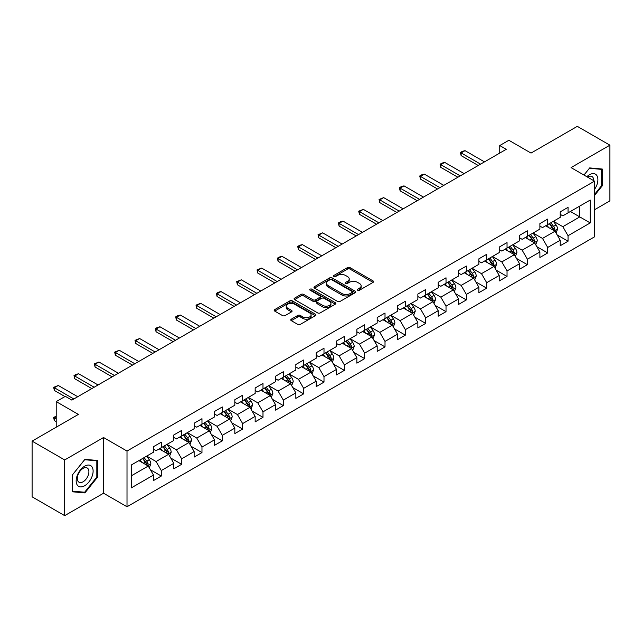 <?xml version="1.0" encoding="UTF-8"?>
<svg xmlns="http://www.w3.org/2000/svg" width="642" height="642" viewBox="0 0 642 642"><rect width="100%" height="100%" fill="white"/><g stroke="black" fill="none" stroke-linecap="round" stroke-linejoin="round"><path stroke-width="0.96" d="M357.674 290.24A1.268 0.73 0 0 0 359.464 290.24L373.058 282.384A1.814 1.043 0 0 0 373.588 281.645A1.814 1.043 0 0 0 373.058 280.907L350.026 267.61A1.814 1.043 0 0 0 347.466 267.61L333.872 275.458A1.268 0.73 0 0 0 333.495 275.98A1.268 0.73 0 0 0 333.872 276.493A1.268 0.73 0 0 0 335.662 276.493L337.419 275.482A5.794 3.346 0 0 1 345.613 275.482L347.531 276.59A5.794 3.346 0 0 1 349.224 278.949A5.794 3.346 0 0 1 347.531 281.316L345.773 282.328A1.268 0.73 0 0 0 345.396 282.849A1.268 0.73 0 0 0 345.773 283.363A1.268 0.73 0 0 0 347.563 283.363L349.32 282.352A5.794 3.346 0 0 1 357.514 282.352L359.432 283.459A5.794 3.346 0 0 1 361.125 285.818A5.794 3.346 0 0 1 359.432 288.186L357.674 289.205A1.268 0.73 0 0 0 357.297 289.719A1.268 0.73 0 0 0 357.674 290.24L357.674 289.205M291.291 319.178A1.814 1.043 0 0 0 290.754 319.917A1.814 1.043 0 0 0 291.291 320.655L297.752 324.387A1.814 1.043 0 0 0 300.312 324.387L315.407 315.671A1.814 1.043 0 0 0 315.936 314.933A1.814 1.043 0 0 0 315.407 314.195L292.375 300.897A1.814 1.043 0 0 0 289.815 300.897L274.72 309.613A1.814 1.043 0 0 0 274.182 310.351A1.814 1.043 0 0 0 274.72 311.089L282.52 315.599A1.814 1.043 0 0 0 285.08 315.599L291.54 311.868A1.814 1.043 0 0 0 292.07 311.129A1.814 1.043 0 0 0 291.54 310.391L287.672 308.152A4.839 2.793 0 0 1 286.252 306.178A4.839 2.793 0 0 1 289.245 303.594A4.839 2.793 0 0 1 294.517 304.204L309.685 312.959A4.839 2.793 0 0 1 311.097 314.933A4.839 2.793 0 0 1 308.112 317.517A4.839 2.793 0 0 1 302.839 316.907L300.312 315.447A1.814 1.043 0 0 0 297.752 315.447L291.291 319.178L291.291 320.655M594.516 209.757L609.9 200.874L609.9 145.172L577.31 126.354L531.022 153.077L508.865 140.277L499.741 145.549L506.257 149.313L71.864 400.11L65.348 396.347L56.215 401.611L56.215 427.203M64.69 459.945L64.69 515.646L103.547 493.216L103.547 437.515L64.69 459.945L32.1 441.126L78.38 414.411L56.215 401.611M103.547 437.515L127.012 451.061L594.516 181.148L594.516 236.85L127.012 506.763L127.012 451.061M609.9 145.172L571.051 167.602L594.516 181.148M337.548 301.411A1.814 1.043 0 0 0 340.108 301.411L355.211 292.696A1.814 1.043 0 0 0 355.74 291.958A1.814 1.043 0 0 0 355.211 291.219L332.171 277.914A1.814 1.043 0 0 0 329.611 277.914L314.516 286.637A1.814 1.043 0 0 0 313.986 287.375A1.814 1.043 0 0 0 314.516 288.114L337.548 301.411M310.608 290.513A1.268 0.73 0 0 1 311.892 290.69L311.892 289.181L335.309 302.703A1.814 1.043 0 0 1 335.838 303.441A1.814 1.043 0 0 1 335.309 304.18L320.206 312.903A1.814 1.043 0 0 1 317.646 312.903L294.614 299.597L294.614 298.121A1.814 1.043 0 0 0 294.084 298.859A1.814 1.043 0 0 0 294.614 299.597M294.614 298.121L301.074 294.389A1.814 1.043 0 0 1 303.634 294.389L312.975 299.782A1.814 1.043 0 0 0 315.535 299.782L319.828 297.31A1.814 1.043 0 0 0 320.358 296.572A1.814 1.043 0 0 0 319.828 295.834L310.102 290.216A1.268 0.73 0 0 1 309.725 289.702A1.268 0.73 0 0 1 310.511 289.028A1.268 0.73 0 0 1 311.892 289.181M64.69 515.646L32.1 496.828L32.1 441.126M150.413 469.767L161.294 476.051L161.294 470.562L173.813 463.331L173.813 468.829L181.638 464.31L181.638 458.813L194.149 451.591L194.149 457.088L201.973 452.57L201.973 447.073L214.484 439.85L214.484 445.347L222.309 440.829L222.309 435.332L234.828 428.11L234.828 433.599L242.644 429.089L242.644 423.592L255.163 416.369L255.163 421.858L262.987 417.34L262.987 411.851L275.498 404.62L275.498 410.118L283.323 405.6L283.323 400.11L295.842 392.88L295.842 398.377L303.658 393.859L303.658 388.362L316.177 381.139L316.177 386.636L324.001 382.118L324.001 376.621L336.512 369.399L336.512 374.896L344.337 370.378L344.337 364.881L356.856 357.658L356.856 363.147L364.672 358.637L364.672 353.14L377.191 345.918L377.191 351.407L385.015 346.889L385.015 341.4L397.526 334.169L397.526 339.666L405.351 335.148L405.351 329.659L417.862 322.428L417.862 327.926L425.686 323.407L425.686 317.91L438.205 310.688L438.205 316.185L446.021 311.667L446.021 306.17L458.54 298.947L458.54 304.444L466.365 299.926L466.365 294.429L478.876 287.207L478.876 292.696L486.7 288.186L486.7 282.689L499.219 275.466L499.219 280.955L507.036 276.445L507.036 270.948L519.555 263.718L519.555 269.215L527.379 264.697L527.379 259.207L539.89 251.977L539.89 257.474L547.714 252.956L547.714 247.459L560.225 240.236L560.225 245.734L568.05 241.215L568.05 235.718L590.215 222.926L590.215 200.047L579.782 206.066L579.782 216.908L590.215 222.926M161.294 476.051L153.478 480.569L153.478 475.072L131.313 487.872L131.313 464.985L153.478 452.193L153.478 446.696L161.294 442.186L161.294 447.675L173.813 440.452L173.813 434.955L181.638 430.437L181.638 435.934L194.149 428.712L194.149 423.214L201.973 418.696L201.973 424.193L214.484 416.971L214.484 411.474L222.309 406.956L222.309 412.453L234.828 405.222L234.828 399.733L242.644 395.215L242.644 400.712L255.163 393.482L255.163 387.985L262.987 383.475L262.987 388.964L275.498 381.741L275.498 376.244L283.323 371.734L283.323 377.223L295.842 370.001L295.842 364.504L303.658 359.985L303.658 365.483L316.177 358.26L316.177 352.763L324.001 348.245L324.001 353.742L336.512 346.519L336.512 341.022L344.337 336.504L344.337 342.001L356.856 334.771L356.856 329.282L364.672 324.764L364.672 330.261L377.191 323.03L377.191 317.541L385.015 313.023L385.015 318.512L397.526 311.29L397.526 305.793L405.351 301.283L405.351 306.772L417.862 299.549L417.862 294.052L425.686 289.534L425.686 295.031L438.205 287.809L438.205 282.311L446.021 277.793L446.021 283.291L458.54 276.068L458.54 270.571L466.365 266.053L466.365 271.55L478.876 264.319L478.876 258.83L486.7 254.312L486.7 259.809L499.219 252.579L499.219 247.09L507.036 242.572L507.036 248.061L519.555 240.838L519.555 235.341L527.379 230.831L527.379 236.32L539.89 229.098L539.89 223.601L547.714 219.083L547.714 224.58L560.225 217.357L560.225 211.86L568.05 207.342L568.05 212.839L590.215 200.047M159.208 448.878L168.597 454.303L156.078 461.526L146.697 456.109M153.478 449.183L156.078 450.684L161.294 447.675M156.078 461.526L161.294 470.562M168.597 454.303L173.813 463.331M179.551 437.138L188.933 442.555L176.422 449.785L167.032 444.368M173.813 437.443L176.422 438.943L181.638 435.934M176.422 449.785L181.638 458.813M188.933 442.555L194.149 451.591M199.887 425.397L209.276 430.814L196.757 438.045L187.368 432.62M194.149 425.702L196.757 427.203L201.973 424.193M196.757 438.045L201.973 447.073M209.276 430.814L214.484 439.85M220.222 413.657L229.611 419.074L217.092 426.304L207.711 420.879M214.484 413.954L217.092 415.462L222.309 412.453M217.092 426.304L222.309 435.332M229.611 419.074L234.828 428.11M240.565 401.916L249.947 407.333L237.436 414.555L228.046 409.139M234.828 402.213L237.436 403.722L242.644 400.712M237.436 414.555L242.644 423.592M249.947 407.333L255.163 416.369M260.901 390.175L270.29 395.592L257.771 402.815L248.382 397.398M255.163 390.472L257.771 391.981L262.987 388.964M257.771 402.815L262.987 411.851M270.29 395.592L275.498 404.62M281.236 378.427L290.625 383.852L278.106 391.074L268.725 385.657M275.498 378.732L278.106 380.233L283.323 377.223M278.106 391.074L283.323 400.11M290.625 383.852L295.842 392.88M301.571 366.686L310.961 372.111L298.45 379.334L289.06 373.917M295.842 366.991L298.45 368.492L303.658 365.483M298.45 379.334L303.658 388.362M310.961 372.111L316.177 381.139M321.915 354.946L331.296 360.363L318.785 367.593L309.396 362.168M316.177 355.251L318.785 356.751L324.001 353.742M318.785 367.593L324.001 376.621M331.296 360.363L336.512 369.399M342.25 343.205L351.639 348.622L339.12 355.853L329.731 350.428M336.512 343.502L339.12 345.011L344.337 342.001M339.12 355.853L344.337 364.881M351.639 348.622L356.856 357.658M362.586 331.465L371.975 336.881L359.456 344.104L350.075 338.687M356.856 331.762L359.456 333.27L364.672 330.261M359.456 344.104L364.672 353.14M371.975 336.881L377.191 345.918M382.929 319.724L392.31 325.141L379.799 332.363L370.41 326.947M377.191 320.021L379.799 321.53L385.015 318.512M379.799 332.363L385.015 341.4M392.31 325.141L397.526 334.169M403.264 307.975L412.654 313.4L400.135 320.623L390.745 315.206M397.526 308.28L400.135 309.781L405.351 306.772M400.135 320.623L405.351 329.659M412.654 313.4L417.862 322.428M423.6 296.235L432.989 301.66L420.47 308.882L411.089 303.465M417.862 296.54L420.47 298.04L425.686 295.031M420.47 308.882L425.686 317.91M432.989 301.66L438.205 310.688M443.935 284.494L453.324 289.911L440.813 297.142L431.424 291.717M438.205 284.799L440.813 286.3L446.021 283.291M440.813 297.142L446.021 306.17M453.324 289.911L458.54 298.947M464.278 272.754L473.66 278.171L461.149 285.401L451.759 279.976M458.54 273.051L461.149 274.559L466.365 271.55M461.149 285.401L466.365 294.429M473.66 278.171L478.876 287.207M484.614 261.013L494.003 266.43L481.484 273.652L472.095 268.236M478.876 261.31L481.484 262.819L486.7 259.809M481.484 273.652L486.7 282.689M494.003 266.43L499.219 275.466M504.949 249.273L514.338 254.689L501.819 261.912L492.438 256.495M499.219 249.569L501.819 251.078L507.036 248.061M501.819 261.912L507.036 270.948M514.338 254.689L519.555 263.718M525.292 237.524L534.674 242.949L522.163 250.171L512.773 244.754M519.555 237.829L522.163 239.338L527.379 236.32M522.163 250.171L527.379 259.207M534.674 242.949L539.89 251.977M545.628 225.783L555.017 231.208L542.498 238.431L533.109 233.014M539.89 226.088L542.498 227.589L547.714 224.58M542.498 238.431L547.714 247.459M555.017 231.208L560.225 240.236M570.401 211.483L579.782 216.908L562.833 226.69L553.452 221.265M560.225 214.348L562.833 215.848L568.05 212.839M562.833 226.69L568.05 235.718M103.547 493.216L127.012 506.763M499.741 145.549L499.741 153.077M131.313 475.826L148.262 466.044L138.873 460.619M148.262 466.044L153.478 475.072M557.168 234.932L568.05 241.215M536.824 246.672L547.714 252.956M516.489 258.413L527.379 264.697M496.154 270.154L507.036 276.445M475.818 281.902L486.7 288.186M455.475 293.643L466.365 299.926M435.14 305.383L446.021 311.667M414.804 317.124L425.686 323.407M394.461 328.865L405.351 335.148M374.125 340.605L385.015 346.889M353.79 352.346L364.672 358.637M333.447 364.094L344.337 370.378M313.111 375.835L324.001 382.118M292.776 387.575L303.658 393.859M272.441 399.316L283.323 405.6M252.097 411.057L262.987 417.34M231.762 422.797L242.644 429.089M211.427 434.546L222.309 440.829M191.083 446.286L201.973 452.57M170.748 458.027L181.638 464.31M594.516 195.465L602.276 185.811L602.276 169.039L589.693 167.915L583.955 175.049M72.321 491.78L84.896 492.904L97.48 477.255L97.48 460.474L84.896 459.351L72.321 475.008L72.321 491.78M601.618 185.434L602.276 185.811M96.83 476.878L97.48 477.255M83.572 492.133L84.896 492.904M358.18 290.417L359.432 289.694A5.794 3.346 0 0 0 361.125 287.327L361.125 285.818M349.224 278.949L349.224 280.458A5.794 3.346 0 0 1 347.531 282.817L346.279 283.547M373.058 280.907L373.058 282.384L350.026 269.118A1.814 1.043 0 0 0 347.466 269.118L334.378 276.67M355.187 292.704L332.171 279.422A1.814 1.043 0 0 0 329.611 279.422L314.54 288.13M352.009 292.471A1.268 0.73 0 0 0 352.378 291.958A1.268 0.73 0 0 0 352.009 291.436L331.786 279.768A1.268 0.73 0 0 0 329.996 279.768L328.142 280.835A5.794 3.346 0 0 0 326.449 283.202A5.794 3.346 0 0 0 328.142 285.562L341.961 293.546A5.794 3.346 0 0 0 350.155 293.546L352.009 292.471L352.009 293.98A1.268 0.73 0 0 0 352.378 293.458L352.378 291.958M326.449 283.202L326.449 284.703A5.794 3.346 0 0 0 328.142 287.07L328.142 285.562M352.009 293.98L350.155 295.047A5.794 3.346 0 0 1 341.961 295.047L328.142 287.07M294.638 299.613L301.074 295.898L301.074 294.389M320.358 296.572L320.358 298.081A1.814 1.043 0 0 1 319.828 298.819L315.535 301.291A1.814 1.043 0 0 1 312.975 301.291L303.634 295.898A1.814 1.043 0 0 0 301.074 295.898M311.892 290.69L335.284 304.196M322.669 305.383A4.839 2.793 0 0 0 327.95 305.985A4.839 2.793 0 0 0 330.935 303.409A4.839 2.793 0 0 0 329.515 301.427L324.178 298.345A1.814 1.043 0 0 0 321.618 298.345L317.333 300.817A1.814 1.043 0 0 0 316.803 301.555A1.814 1.043 0 0 0 317.333 302.294L322.669 305.383L322.669 306.884A4.839 2.793 0 0 0 327.95 307.494A4.839 2.793 0 0 0 330.935 304.91L330.935 303.409M316.803 301.555L316.803 303.064A1.814 1.043 0 0 0 317.333 303.802L317.333 302.294M322.669 306.884L317.333 303.802M311.097 314.933L311.097 316.434A4.839 2.793 0 0 1 308.112 319.018A4.839 2.793 0 0 1 302.839 318.416L300.312 316.955A1.814 1.043 0 0 0 297.752 316.955L291.316 320.671M286.252 306.178L286.252 307.678A4.839 2.793 0 0 0 287.672 309.661L287.672 308.152M291.516 311.876L287.672 309.661M315.382 315.687L292.375 302.398A1.814 1.043 0 0 0 289.815 302.398L274.744 311.105L274.72 309.613M556.044 232.99L557.593 229.082A4.887 2.825 -120 0 0 556.036 224.925L553.348 221.329M548.653 227.533L546.823 225.093M554.255 230.767L554.961 229.29A4.887 2.825 -120 0 0 553.556 226.353L550.868 222.758M549.64 223.464L552.626 227.453A2.488 1.436 60 0 1 553.083 228.207L554.961 229.29M549.303 223.665L551.992 227.252A4.887 2.825 60 0 1 553.396 230.197M480.569 164.143L461.125 152.908L461.125 155.621L460.402 152.499L462.36 151.368L465.033 150.653L484.485 161.88M478.226 165.492L461.125 155.621M465.033 150.653L461.125 152.908L460.402 152.499M594.516 189.43A11.981 6.918 120 0 0 596.771 185.193A11.981 6.918 120 0 0 596.025 174.584A11.981 6.918 120 0 0 586.836 176.719M600.816 168.91L601.618 169.376L601.618 185.626L594.516 194.47M583.979 175.065L589.428 168.284L601.618 169.376M593.681 180.667A8.202 4.735 120 0 0 591.988 176.542A8.202 4.735 120 0 0 587.574 177.144M84.64 485.761A11.981 6.918 120 0 0 93.114 471.084A11.981 6.918 120 0 0 84.64 466.196A11.981 6.918 120 0 0 76.165 480.874A11.981 6.918 120 0 0 84.64 485.761M83.099 481.789A8.202 4.735 120 0 0 88.46 474.558A8.202 4.735 120 0 0 87.2 467.978A8.202 4.735 120 0 0 83.099 468.387A8.202 4.735 120 0 0 77.738 475.618A8.202 4.735 120 0 0 78.99 482.19A8.202 4.735 120 0 0 83.099 481.789M72.45 474.887L84.64 459.728L96.83 460.812L96.83 477.07L84.64 492.229L72.45 491.138L72.426 474.871M96.019 460.346L96.83 460.812M535.709 244.73L537.258 240.822A4.887 2.825 -120 0 0 535.701 236.665L533.004 233.07M528.318 239.273L526.488 236.834M533.919 242.507L534.617 241.031A4.887 2.825 -120 0 0 533.221 238.094L530.533 234.499M529.305 235.205L532.29 239.193A2.488 1.436 60 0 1 532.748 239.947L534.617 241.031M528.968 235.405L531.656 239.001A4.887 2.825 60 0 1 533.053 241.938M515.365 256.471L516.922 252.563A4.887 2.825 -120 0 0 515.357 248.406L512.669 244.811M507.983 251.014L506.153 248.574M513.584 254.248L514.282 252.771A4.887 2.825 -120 0 0 512.886 249.834L510.189 246.247M508.97 246.953L511.955 250.934A2.488 1.436 60 0 1 512.404 251.688L514.282 252.771M508.624 247.146L511.321 250.741A4.887 2.825 60 0 1 512.717 253.678M460.234 175.884L440.781 164.649L440.781 167.361L440.067 164.24L442.025 163.108L444.697 162.394L464.15 173.621M457.89 177.24L440.781 167.361M444.697 162.394L440.781 164.649L440.067 164.24M439.898 187.625L420.446 176.398L420.446 179.102L419.732 175.98L421.682 174.849L424.354 174.134L443.807 185.369M437.547 188.981L420.446 179.102M424.354 174.134L420.446 176.398L419.732 175.98M495.03 268.212L496.579 264.311A4.887 2.825 -120 0 0 495.022 260.146L492.334 256.559M487.639 262.763L485.809 260.315M493.249 265.997L493.947 264.512A4.887 2.825 -120 0 0 492.542 261.575L489.854 257.988M488.634 258.694L491.62 262.674A2.488 1.436 60 0 1 492.069 263.437L493.947 264.512M488.289 258.887L490.978 262.482A4.887 2.825 60 0 1 492.382 265.419M474.695 279.96L476.244 276.052A4.887 2.825 -120 0 0 474.687 271.887L471.99 268.3M467.304 274.503L465.474 272.064M472.905 277.737L473.603 276.261A4.887 2.825 -120 0 0 472.207 273.315L469.519 269.728M468.291 270.434L471.276 274.415A2.488 1.436 60 0 1 471.734 275.177L473.603 276.261M467.954 270.627L470.642 274.222A4.887 2.825 60 0 1 472.039 277.159M454.359 291.701L455.908 287.793A4.887 2.825 -120 0 0 454.343 283.628L451.655 280.04M446.968 286.244L445.139 283.804M452.57 289.478L453.268 288.001A4.887 2.825 -120 0 0 451.872 285.064L449.183 281.469M447.956 282.175L450.941 286.163A2.488 1.436 60 0 1 451.39 286.918L453.268 288.001M447.618 282.376L450.307 285.963A4.887 2.825 60 0 1 451.703 288.9M419.563 199.365L400.11 188.138L400.11 190.843L399.388 187.721L401.346 186.589L404.019 185.875L423.471 197.11M417.212 200.721L400.11 190.843M404.019 185.875L400.11 188.138L399.388 187.721M399.22 211.106L379.767 199.879L379.767 202.591L379.053 199.461L383.683 197.624L403.136 208.851M396.876 212.462L379.767 202.591M383.683 197.624L379.767 199.879L379.053 199.461M378.884 222.846L359.432 211.619L359.432 214.332L358.717 211.202L363.348 209.364L382.793 220.591M376.541 224.202L359.432 214.332M363.348 209.364L359.432 211.619L358.717 211.202M434.016 303.441L435.565 299.533A4.887 2.825 -120 0 0 434.008 295.376L431.32 291.781M426.625 297.984L424.803 295.545M432.235 301.218L432.933 299.742A4.887 2.825 -120 0 0 431.536 296.805L428.84 293.209M427.62 293.916L430.605 297.904A2.488 1.436 60 0 1 431.055 298.658L432.933 299.742M427.275 294.116L429.971 297.703A4.887 2.825 60 0 1 431.368 300.649M358.549 234.595L339.096 223.36L339.096 226.072L338.382 222.951L340.332 221.819L343.005 221.105L362.457 232.332M356.198 235.943L339.096 226.072M343.005 221.105L339.096 223.36L338.382 222.951M413.681 315.182L415.23 311.274A4.887 2.825 -120 0 0 413.673 307.117L410.984 303.522M406.29 309.725L404.46 307.285M411.891 312.959L412.589 311.482A4.887 2.825 -120 0 0 411.193 308.545L408.505 304.95M407.277 305.656L410.262 309.645A2.488 1.436 60 0 1 410.719 310.399L412.589 311.482M406.94 305.857L409.628 309.452A4.887 2.825 60 0 1 411.032 312.389M338.206 246.335L318.761 235.1L318.761 237.813L318.039 234.691L322.669 232.845L342.122 244.072M335.862 247.692L318.761 237.813M322.669 232.845L318.761 235.1L318.039 234.691M393.345 326.922L394.894 323.014A4.887 2.825 -120 0 0 393.337 318.857L390.641 315.262M385.954 321.465L384.125 319.026M391.556 324.7L392.254 323.223A4.887 2.825 -120 0 0 390.858 320.286L388.169 316.699M386.941 317.405L389.927 321.385A2.488 1.436 60 0 1 390.376 322.14L392.254 323.223M386.604 317.597L389.293 321.193A4.887 2.825 60 0 1 390.689 324.13M317.87 258.076L298.418 246.849L298.418 249.553L297.703 246.432L299.662 245.3L302.334 244.586L321.778 255.821M315.527 259.432L298.418 249.553M302.334 244.586L298.418 246.849L297.703 246.432M373.002 338.663L374.559 334.763A4.887 2.825 -120 0 0 372.994 330.598L370.306 327.003M365.611 333.206L363.789 330.766M371.22 336.448L371.919 334.963A4.887 2.825 -120 0 0 370.522 332.026L367.826 328.439M366.606 329.145L369.591 333.126A2.488 1.436 60 0 1 370.041 333.888L371.919 334.963M366.261 329.338L368.957 332.933A4.887 2.825 60 0 1 370.354 335.87M297.535 269.817L278.082 258.59L278.082 261.294L277.368 258.172L279.318 257.041L281.99 256.327L301.443 267.562M295.184 271.173L278.082 261.294M281.99 256.327L278.082 258.59L277.368 258.172M352.667 350.404L354.215 346.503A4.887 2.825 -120 0 0 352.659 342.338L349.97 338.751M345.276 344.955L343.446 342.515M350.877 348.189L351.583 346.712A4.887 2.825 -120 0 0 350.179 343.767L347.491 340.18M346.271 340.886L349.248 344.866A2.488 1.436 60 0 1 349.705 345.629L351.583 346.712M345.926 341.079L348.614 344.674A4.887 2.825 60 0 1 350.018 347.611M277.192 281.557L257.747 270.33L257.747 273.043L257.025 269.913L261.655 268.067L281.108 279.302M274.848 282.913L257.747 273.043M261.655 268.067L257.747 270.33L257.025 269.913M332.331 362.152L333.88 358.244A4.887 2.825 -120 0 0 332.323 354.079L329.627 350.492M324.94 356.695L323.111 354.256M330.542 359.929L331.24 358.453A4.887 2.825 -120 0 0 329.844 355.516L327.155 351.92M325.927 352.627L328.913 356.615A2.488 1.436 60 0 1 329.37 357.369L331.24 358.453M325.59 352.827L328.279 356.414A4.887 2.825 60 0 1 329.675 359.351M256.856 293.298L237.404 282.071L237.404 284.783L236.689 281.653L241.32 279.816L260.772 291.043M254.513 294.654L237.404 284.783M241.32 279.816L237.404 282.071L236.689 281.653M311.988 373.893L313.545 369.985A4.887 2.825 -120 0 0 311.98 365.828L309.292 362.232M304.605 368.436L302.775 365.996M310.206 371.67L310.905 370.193A4.887 2.825 -120 0 0 309.508 367.256L306.812 363.661M305.592 364.367L308.577 368.356A2.488 1.436 60 0 1 309.027 369.11L310.905 370.193M305.247 364.568L307.943 368.155A4.887 2.825 60 0 1 309.34 371.1M236.521 305.046L217.068 293.811L217.068 296.524L216.354 293.402L218.304 292.27L220.976 291.556L240.429 302.783M234.169 306.394L217.068 296.524M220.976 291.556L217.068 293.811L216.354 293.402M291.653 385.633L293.201 381.725A4.887 2.825 -120 0 0 291.645 377.568L288.956 373.973M284.262 380.176L282.44 377.737M289.871 383.41L290.569 381.934A4.887 2.825 -120 0 0 289.165 378.997L286.476 375.401M285.257 376.108L288.242 380.096A2.488 1.436 60 0 1 288.691 380.85L290.569 381.934M284.912 376.308L287.6 379.895A4.887 2.825 60 0 1 289.004 382.841M216.185 316.787L196.733 305.552L196.733 308.264L196.011 305.143L200.641 303.297L220.094 314.524M213.834 318.143L196.733 308.264M200.641 303.297L196.733 305.552L196.011 305.143M271.317 397.374L272.866 393.466A4.887 2.825 -120 0 0 271.309 389.309L268.621 385.714M263.926 391.917L262.096 389.477M269.528 395.151L270.226 393.674A4.887 2.825 -120 0 0 268.829 390.737L266.141 387.142M264.913 387.856L267.899 391.837A2.488 1.436 60 0 1 268.356 392.591L270.226 393.674M264.576 388.049L267.265 391.644A4.887 2.825 60 0 1 268.661 394.581M195.842 328.527L176.398 317.3L176.398 320.005L175.675 316.883L177.633 315.752L180.306 315.037L199.758 326.272M193.499 329.884L176.398 320.005M180.306 315.037L176.398 317.3L175.675 316.883M250.982 409.115L252.531 405.206A4.887 2.825 -120 0 0 250.974 401.049L248.277 397.454M243.591 403.657L241.761 401.218M249.192 406.9L249.89 405.415A4.887 2.825 -120 0 0 248.494 402.478L245.806 398.891M244.578 399.597L247.563 403.577A2.488 1.436 60 0 1 248.013 404.332L249.89 405.415M244.241 399.789L246.929 403.385A4.887 2.825 60 0 1 248.326 406.322M175.507 340.268L156.054 329.041L156.054 331.745L155.34 328.624L157.298 327.492L159.97 326.778L179.415 338.013M173.163 341.624L156.054 331.745M159.97 326.778L156.054 329.041L155.34 328.624M230.638 420.855L232.187 416.955A4.887 2.825 -120 0 0 230.63 412.79L227.942 409.203M223.247 415.406L221.426 412.966M228.857 418.64L229.555 417.164A4.887 2.825 -120 0 0 228.159 414.218L225.462 410.631M224.243 411.337L227.228 415.318A2.488 1.436 60 0 1 227.677 416.08L229.555 417.164M223.898 411.53L226.594 415.125A4.887 2.825 60 0 1 227.99 418.062M155.171 352.009L135.719 340.782L135.719 343.486L135.005 340.364L139.627 338.519L159.08 349.754M152.82 353.365L135.719 343.486M139.627 338.519L135.719 340.782L135.005 340.364M210.303 432.604L211.852 428.696A4.887 2.825 -120 0 0 210.295 424.531L207.607 420.943M202.912 427.147L201.082 424.707M208.514 430.381L209.22 428.904A4.887 2.825 -120 0 0 207.815 425.967L205.127 422.372M203.899 423.078L206.885 427.066A2.488 1.436 60 0 1 207.342 427.821L209.22 428.904M203.562 423.279L206.251 426.866A4.887 2.825 60 0 1 207.655 429.803M134.828 363.749L115.383 352.522L115.383 355.235L114.661 352.105L119.292 350.267L138.744 361.494M132.485 365.105L115.383 355.235M119.292 350.267L115.383 352.522L114.661 352.105M189.968 444.344L191.517 440.436A4.887 2.825 -120 0 0 189.96 436.279L187.263 432.684M182.577 438.887L180.747 436.448M188.178 442.121L188.876 440.645A4.887 2.825 -120 0 0 187.48 437.708L184.792 434.112M183.564 434.819L186.549 438.807A2.488 1.436 60 0 1 186.999 439.561L188.876 440.645M183.227 435.019L185.915 438.606A4.887 2.825 60 0 1 187.312 441.544M114.493 375.498L95.04 364.263L95.04 366.975L94.326 363.853L98.956 362.008L118.401 373.235M112.149 376.846L95.04 366.975M98.956 362.008L95.04 364.263L94.326 363.853M169.624 456.085L171.181 452.177A4.887 2.825 -120 0 0 169.616 448.02L166.928 444.424M162.241 450.628L160.412 448.188M167.843 453.862L168.541 452.385A4.887 2.825 -120 0 0 167.145 449.448L164.448 445.853M163.228 446.559L166.214 450.548A2.488 1.436 60 0 1 166.663 451.302L168.541 452.385M162.883 446.76L165.58 450.347A4.887 2.825 60 0 1 166.976 453.292M94.157 387.238L74.705 376.003L74.705 378.716L73.99 375.594L75.941 374.463L78.613 373.748L98.066 384.975M91.806 388.595L74.705 378.716M78.613 373.748L74.705 376.003L73.99 375.594M149.289 467.825L150.838 463.917A4.887 2.825 -120 0 0 149.281 459.76L146.593 456.165M141.898 462.368L140.068 459.929M147.508 465.602L148.206 464.126A4.887 2.825 -120 0 0 146.801 461.189L144.113 457.594M142.893 458.308L145.878 462.288A2.488 1.436 60 0 1 146.328 463.043L148.206 464.126M142.548 458.5L145.236 462.096A4.887 2.825 60 0 1 146.641 465.033M56.215 416.786L54.369 417.854L56.215 418.921M54.369 420.566L53.647 417.894L53.647 417.444L54.369 417.854L54.369 420.566L56.215 421.633M53.647 417.444L56.215 416.152M73.822 398.979L54.369 387.744L54.369 390.456L53.647 387.335L58.278 385.489L77.73 396.716M64.954 396.571L54.369 390.456M58.278 385.489L54.369 387.744L53.647 387.335M359.432 289.694L359.432 288.186M345.773 283.363L345.773 282.328M347.531 282.817L347.531 281.316M333.872 276.493L333.872 275.458M347.466 269.118L347.466 267.61M350.026 269.118L350.026 267.61M314.516 288.114L314.516 286.637M329.611 279.422L329.611 277.914M332.171 279.422L332.171 277.914M355.211 292.696L355.211 291.219M341.961 295.047L341.961 293.546M350.155 295.047L350.155 293.546M303.634 295.898L303.634 294.389M312.975 301.291L312.975 299.782M315.535 301.291L315.535 299.782M319.828 298.819L319.828 297.31M335.309 304.18L335.309 302.703M297.752 316.955L297.752 315.447M300.312 316.955L300.312 315.447M302.839 318.416L302.839 316.907M291.54 311.868L291.54 310.391M289.815 302.398L289.815 300.897M292.375 302.398L292.375 300.897M315.407 315.671L315.407 314.195M554.536 230.927L557.561 229.178M553.556 226.353L556.036 224.925M550.082 228.359L551.992 227.252M534.192 242.668L537.226 240.919M533.221 238.094L535.701 236.665M529.746 240.1L531.656 239.001M513.857 254.409L516.89 252.659M512.886 249.834L515.357 248.406M509.411 251.841L511.321 250.741M493.521 266.149L496.547 264.4M492.542 261.575L495.022 260.146M489.068 263.581L490.978 262.482M473.178 277.898L476.212 276.14M472.207 273.315L474.687 271.887M468.732 275.322L470.642 274.222M452.843 289.638L455.876 287.889M451.872 285.064L454.343 283.628M448.397 287.07L450.307 285.963M432.507 301.379L435.533 299.629M431.536 296.805L434.008 295.376M428.053 298.811L429.971 297.703M412.164 313.119L415.197 311.37M411.193 308.545L413.673 307.117M407.718 310.551L409.628 309.452M391.829 324.86L394.862 323.111M390.858 320.286L393.337 318.857M387.383 322.292L389.293 321.193M371.493 336.601L374.527 334.851M370.522 332.026L372.994 330.598M367.047 334.033L368.957 332.933M351.158 348.341L354.183 346.592M350.179 343.767L352.659 342.338M346.704 345.773L348.614 344.674M330.815 360.09L333.848 358.34M329.844 355.516L332.323 354.079M326.369 357.522L328.279 356.414M310.479 371.83L313.513 370.081M309.508 367.256L311.98 365.828M306.033 369.262L307.943 368.155M290.144 383.571L293.169 381.821M289.165 378.997L291.645 377.568M285.69 381.003L287.6 379.895M269.8 395.312L272.834 393.562M268.829 390.737L271.309 389.309M265.355 392.743L267.265 391.644M249.465 407.052L252.499 405.303M248.494 402.478L250.974 401.049M245.019 404.484L246.929 403.385M229.13 418.793L232.163 417.043M228.159 414.218L230.63 412.79M224.676 416.225L226.594 415.125M208.794 430.541L211.82 428.792M207.815 425.967L210.295 424.531M204.341 427.973L206.251 426.866M188.451 442.282L191.485 440.532M187.48 437.708L189.96 436.279M184.005 439.714L185.915 438.606M168.116 454.022L171.149 452.273M167.145 449.448L169.616 448.02M163.67 451.454L165.58 450.347M147.78 465.763L150.806 464.014M146.801 461.189L149.281 459.76M143.326 463.195L145.236 462.096"/></g></svg>
